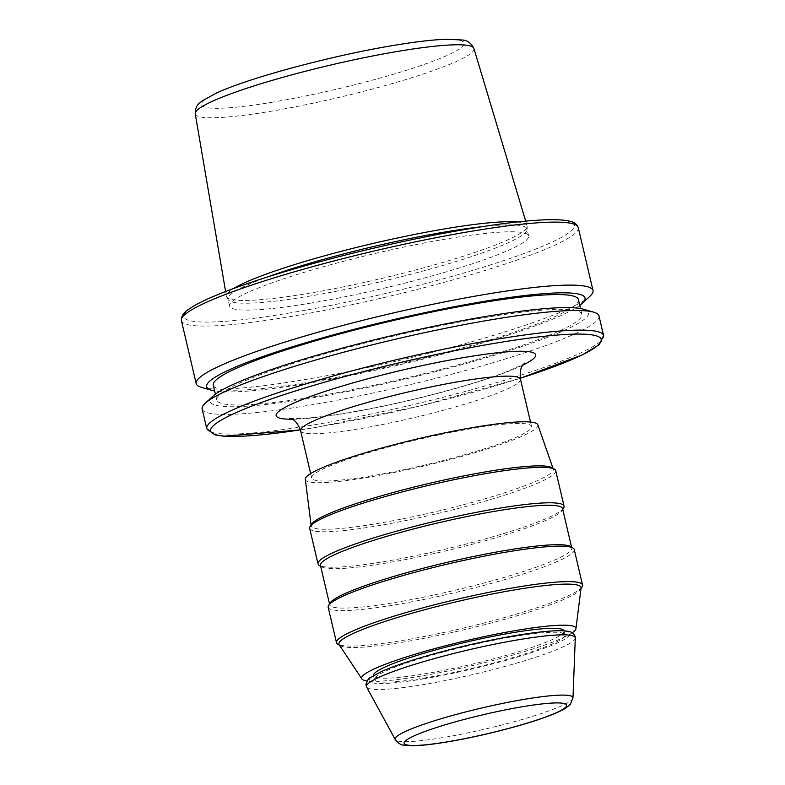 <?xml version="1.0" encoding="UTF-8"?>
<svg xmlns="http://www.w3.org/2000/svg" width="785" height="785" viewBox="0 0 785 785"><rect width="100%" height="100%" fill="white"/><g stroke="black" fill="none" stroke-linecap="round" stroke-linejoin="round"><path stroke-width="0.59" stroke-dasharray="3.92 2.94" d="M517.08 221.998A154.41 18.016 -13.2 0 1 527.088 225.707A154.41 18.016 -13.2 0 1 527.177 226.404A154.41 18.016 -13.2 0 1 308.672 293.325A154.41 18.016 -13.2 0 1 226.659 296.887A154.41 18.016 -13.2 0 1 226.423 296.23A154.41 18.016 -13.2 0 1 233.734 288.448M426.54 677.622A97.831 11.412 -13.2 0 1 374.445 679.535A97.831 11.412 -13.2 0 1 512.85 636.772A97.831 11.412 -13.2 0 1 564.935 634.859A97.831 11.412 -13.2 0 1 426.54 677.622M563.993 630.855A97.831 11.412 -13.2 0 1 564.013 630.914A97.831 11.412 -13.2 0 1 425.607 673.677A97.831 11.412 -13.2 0 1 373.523 675.591A97.831 11.412 -13.2 0 1 373.513 675.542M572.196 632.808A110.057 12.845 -13.2 0 1 420.22 676.228A110.057 12.845 -13.2 0 1 367.037 680.929M581.047 588.063A124.324 14.503 -13.2 0 1 580.576 589.28A124.324 14.503 -13.2 0 1 405.138 641.767A124.324 14.503 -13.2 0 1 340.17 645.663A124.324 14.503 -13.2 0 1 339.198 644.789M582.087 586.876A126.356 14.738 -13.2 0 1 403.775 640.226A126.356 14.738 -13.2 0 1 337.746 644.181M574.227 549.51A126.356 14.738 -13.2 0 1 395.463 604.754A126.356 14.738 -13.2 0 1 328.179 607.227M570.548 546.546A124.324 14.503 -13.2 0 1 571.774 548.009A124.324 14.503 -13.2 0 1 395.895 602.35A124.324 14.503 -13.2 0 1 329.7 604.784A124.324 14.503 -13.2 0 1 330.151 602.929M562.531 508.592A124.324 14.503 -13.2 0 1 562.08 510.446A124.324 14.503 -13.2 0 1 386.652 562.943A124.324 14.503 -13.2 0 1 321.683 566.839A124.324 14.503 -13.2 0 1 320.457 565.377M563.601 508.042A126.356 14.738 -13.2 0 1 385.288 561.393A126.356 14.738 -13.2 0 1 319.26 565.357M555.731 470.686A126.356 14.738 -13.2 0 1 376.967 525.921A126.356 14.738 -13.2 0 1 309.692 528.393M552.061 467.723A124.324 14.503 -13.2 0 1 553.239 469.008A124.324 14.503 -13.2 0 1 377.408 523.526A124.324 14.503 -13.2 0 1 311.184 525.783A124.324 14.503 -13.2 0 1 311.665 524.105M537.843 424.813A119.428 13.934 -13.2 0 1 368.93 477.182A119.428 13.934 -13.2 0 1 305.316 479.35M371.815 475.818A112.912 13.168 -13.2 0 1 311.694 478.026A112.912 13.168 -13.2 0 1 471.432 428.669A112.912 13.168 -13.2 0 1 531.543 426.461A112.912 13.168 -13.2 0 1 371.815 475.818M598.984 315.913A203.806 23.776 -13.2 0 1 310.654 405.011A203.806 23.776 -13.2 0 1 202.137 408.995M583.49 309.221A194.317 22.667 -13.2 0 1 516.324 348.403A194.317 22.667 -13.2 0 1 313.598 397.73A194.317 22.667 -13.2 0 1 213.039 396.111M316.6 396.307A187.507 21.872 -13.2 0 1 216.768 399.977A187.507 21.872 -13.2 0 1 482.029 318.013A187.507 21.872 -13.2 0 1 581.862 314.343A187.507 21.872 -13.2 0 1 316.6 396.307M578.398 299.566A187.507 21.872 -13.2 0 1 313.137 381.53A187.507 21.872 -13.2 0 1 213.304 385.2M579.762 305.365A194.317 22.667 -13.2 0 1 310.124 382.952A194.317 22.667 -13.2 0 1 214.658 390.989M589.986 296.23A203.806 23.776 -13.2 0 1 304.698 379.636A203.806 23.776 -13.2 0 1 201.441 387.358M311.341 303.01A153.595 17.918 -13.2 0 1 229.554 306.022A153.595 17.918 -13.2 0 1 446.851 238.875A153.595 17.918 -13.2 0 1 528.639 235.873A153.595 17.918 -13.2 0 1 311.341 303.01M481.951 226.708A153.595 17.918 -13.2 0 1 527.01 228.955A153.595 17.918 -13.2 0 1 527.069 229.524A153.595 17.918 -13.2 0 1 309.722 296.102A153.595 17.918 -13.2 0 1 228.141 299.635A153.595 17.918 -13.2 0 1 227.935 299.105A153.595 17.918 -13.2 0 1 267.302 277.056M473.924 48.484A143.125 16.701 -13.2 0 1 271.473 111.166A143.125 16.701 -13.2 0 1 195.239 113.845M273.327 102.06A134.991 15.749 -13.2 0 1 215.659 93.65A134.991 15.749 -13.2 0 1 392.421 45.697A134.991 15.749 -13.2 0 1 450.09 54.106A134.991 15.749 -13.2 0 1 273.327 102.06M572.981 697.885A91.315 10.656 -13.2 0 1 443.76 737.458A91.315 10.656 -13.2 0 1 395.267 739.568M575.287 638.097A107.221 12.511 -13.2 0 1 423.557 684.559A107.221 12.511 -13.2 0 1 366.615 687.042M424.126 678.76A103.286 12.05 -13.2 0 1 380.009 672.323A103.286 12.05 -13.2 0 1 515.254 635.634A103.286 12.05 -13.2 0 1 559.381 642.061A103.286 12.05 -13.2 0 1 424.126 678.76M520.455 379.165A112.912 13.168 -13.2 0 1 360.717 428.522A112.912 13.168 -13.2 0 1 300.596 430.729M522.918 365.103A133.293 15.553 -13.2 0 1 347.107 413.067A133.293 15.553 -13.2 0 1 292.138 419.229M520.269 378.282A200.548 23.393 -13.2 0 1 317.434 427.109A200.548 23.393 -13.2 0 1 300.37 429.856M603.587 335.548A203.806 23.776 -13.2 0 1 315.256 424.646A203.806 23.776 -13.2 0 1 206.74 428.63M578.26 227.562A203.806 23.776 -13.2 0 1 289.93 316.649A203.806 23.776 -13.2 0 1 181.413 320.633M290.627 312.813A200.548 23.393 -13.2 0 1 204.963 300.321A200.548 23.393 -13.2 0 1 467.566 229.073A200.548 23.393 -13.2 0 1 553.229 241.564A200.548 23.393 -13.2 0 1 290.627 312.813M225.619 291.51L226.423 296.23M374.445 679.535L373.523 675.591M340.17 645.663L339.522 645.26M329.7 604.784L329.504 603.95M321.683 566.839L320.653 566.201M311.086 525.018L311.184 525.783M311.694 478.026L310.654 473.61M289.655 418.199L293.668 418.533C304.335 418.866 322.557 416.913 348.334 412.684C386.357 406.13 424.469 397.338 462.679 386.298C480.155 381.176 494.658 376.358 506.178 371.845C517.541 367.135 523.713 364.211 524.684 363.072M300.38 429.886L317.238 427.177L420.937 405.747L520.269 378.311M216.768 399.977L215.414 394.178M229.554 306.022L227.935 299.105M228.141 299.635L226.659 296.887M527.069 229.524L527.177 226.404M528.639 235.873L527.01 228.955M581.862 314.343L580.508 308.544M531.543 426.461L530.513 422.045M552.983 468.282L553.239 469.008M562.08 510.446L562.727 509.426M571.774 548.009L571.578 547.174M580.576 589.28L580.979 588.632M564.935 634.859L564.013 630.914M525.705 221.125L527.088 225.707"/><path stroke-width="1.18" d="M233.734 288.448A154.41 18.016 -13.2 0 1 444.899 228.847A154.41 18.016 -13.2 0 1 517.08 221.998M373.513 675.542A97.831 11.412 -13.2 0 1 511.918 632.828A97.831 11.412 -13.2 0 1 563.993 630.855M367.037 680.929A110.057 12.845 -13.2 0 1 361.846 678.907A110.057 12.845 -13.2 0 1 409.515 655.966A110.057 12.845 -13.2 0 1 517.315 630.277A110.057 12.845 -13.2 0 1 575.945 628.687A110.057 12.845 -13.2 0 1 572.196 632.808M361.846 678.907L339.198 644.789A124.324 14.503 -13.2 0 1 393.049 618.874A124.324 14.503 -13.2 0 1 514.823 589.859A124.324 14.503 -13.2 0 1 581.047 588.063L575.945 628.687M339.522 645.26L337.746 644.181A126.356 14.738 -13.2 0 1 336.5 642.699A126.356 14.738 -13.2 0 1 515.264 587.455A126.356 14.738 -13.2 0 1 582.539 584.982A126.356 14.738 -13.2 0 1 582.087 586.876L580.979 588.632M336.5 642.699L328.179 607.227A126.356 14.738 -13.2 0 1 328.64 605.333A126.356 14.738 -13.2 0 1 506.943 551.983A126.356 14.738 -13.2 0 1 572.971 548.028A126.356 14.738 -13.2 0 1 574.227 549.51L582.539 584.982M328.64 605.333L330.151 602.929A124.324 14.503 -13.2 0 1 505.579 550.442A124.324 14.503 -13.2 0 1 570.548 546.546L572.971 548.028M329.504 603.95L320.457 565.377A124.324 14.503 -13.2 0 1 496.336 511.025A124.324 14.503 -13.2 0 1 562.531 508.592L571.578 547.174M320.653 566.201L319.26 565.357A126.356 14.738 -13.2 0 1 318.013 563.865A126.356 14.738 -13.2 0 1 496.777 508.631A126.356 14.738 -13.2 0 1 564.052 506.158A126.356 14.738 -13.2 0 1 563.601 508.042L562.727 509.426M318.013 563.865L309.692 528.393A126.356 14.738 -13.2 0 1 310.144 526.509A126.356 14.738 -13.2 0 1 488.456 473.159A126.356 14.738 -13.2 0 1 554.485 469.204A126.356 14.738 -13.2 0 1 555.731 470.686L564.052 506.158M310.144 526.509L311.665 524.105A124.324 14.503 -13.2 0 1 487.092 471.618A124.324 14.503 -13.2 0 1 552.061 467.723L554.485 469.204M311.086 525.018L305.316 479.35A119.428 13.934 -13.2 0 1 474.307 427.315A119.428 13.934 -13.2 0 1 537.843 424.813L552.983 468.282M206.74 428.63L202.137 408.995A203.806 23.776 -13.2 0 1 205.179 403.313A203.806 23.776 -13.2 0 1 490.468 319.907A203.806 23.776 -13.2 0 1 593.725 312.175A203.806 23.776 -13.2 0 1 598.984 315.913L603.587 335.548A203.806 23.776 -13.2 0 0 495.07 339.542A203.806 23.776 -13.2 0 0 206.74 428.63L214.943 434.9L223.902 436.215L300.38 429.886M205.179 403.313L213.039 396.111A194.317 22.667 -13.2 0 1 485.042 316.59A194.317 22.667 -13.2 0 1 583.49 309.221L593.725 312.175M215.414 394.178L213.304 385.2A187.507 21.872 -13.2 0 1 478.565 303.236A187.507 21.872 -13.2 0 1 578.398 299.566L580.508 308.544M214.658 390.989A194.317 22.667 -13.2 0 1 211.675 390.322A194.317 22.667 -13.2 0 1 278.842 351.13A194.317 22.667 -13.2 0 1 481.578 301.813A194.317 22.667 -13.2 0 1 582.136 303.422A194.317 22.667 -13.2 0 1 579.762 305.365M211.675 390.322L201.441 387.358A203.806 23.776 -13.2 0 1 196.191 383.629A203.806 23.776 -13.2 0 1 484.512 294.532A203.806 23.776 -13.2 0 1 593.028 290.548A203.806 23.776 -13.2 0 1 589.986 296.23L582.136 303.422M267.302 277.056A153.595 17.918 -13.2 0 1 445.232 231.968A153.595 17.918 -13.2 0 1 481.951 226.708M225.619 291.51L195.239 113.845A143.125 16.701 -13.2 0 1 397.75 51.398A143.125 16.701 -13.2 0 1 473.924 48.484L525.705 221.125M448.588 741.619A83.455 9.734 -13.2 0 1 412.939 736.418A83.455 9.734 -13.2 0 1 522.221 706.775A83.455 9.734 -13.2 0 1 557.87 711.975A83.455 9.734 -13.2 0 1 448.588 741.619M572.981 697.885L570.361 704.263L566.309 707.727C561.952 710.553 555.466 713.536 546.841 716.666C522.692 725.654 480.302 736.418 448.098 741.776C432.427 744.425 420.181 745.75 411.35 745.75L403.765 745.112C401.184 745.201 398.358 743.356 395.267 739.568A91.315 10.656 -13.2 0 1 435.292 720.512A91.315 10.656 -13.2 0 1 524.331 699.327A91.315 10.656 -13.2 0 1 572.981 697.885L575.287 638.097A107.221 12.511 -13.2 0 0 518.159 639.795A107.221 12.511 -13.2 0 0 413.616 664.669A107.221 12.511 -13.2 0 0 366.615 687.042L365.947 684.598C367.419 680.036 368.901 677.7 370.383 677.583L381.755 671.401C389.733 667.868 400.213 664.061 413.175 659.979C446.155 649.823 480.263 641.679 515.5 635.556C531.887 632.798 545.153 631.209 555.309 630.797C565.396 630.453 571.352 631.346 573.158 633.475C575.052 635.742 575.758 637.283 575.287 638.097M310.654 473.61L300.596 430.729A112.912 13.168 -13.2 0 1 460.334 381.373A112.912 13.168 -13.2 0 1 520.455 379.165C518.954 365.123 524.684 364.23 524.684 363.072M292.138 419.229A133.293 15.553 -13.2 0 1 312.636 395.699A133.293 15.553 -13.2 0 1 464.7 357.411A133.293 15.553 -13.2 0 1 522.918 365.103M300.37 429.856A200.548 23.393 -13.2 0 1 236.442 412.468A200.548 23.393 -13.2 0 1 494.373 343.369A200.548 23.393 -13.2 0 1 520.269 378.282M181.413 320.633A203.806 23.776 -13.2 0 1 469.744 231.546A203.806 23.776 -13.2 0 1 578.26 227.562C576.906 224.108 574.178 222.018 570.087 221.292C565.514 220.143 559.077 219.604 550.785 219.692C530.994 219.937 503.322 223.038 467.762 229.014C408.553 238.925 333.811 256.558 277.154 273.985C259.501 279.391 243.919 284.631 230.407 289.685C214.119 295.788 201.794 301.293 193.414 306.209C188.596 309.555 181.168 312.567 181.413 320.633L196.191 383.629M195.239 113.845C195.22 104.219 200.499 102.766 202.039 100.98L216.542 92.993C249.561 77.705 331.967 55.627 392.922 45.54C415.059 41.811 432.908 39.711 446.449 39.25L462.208 39.996C467.34 40.261 471.245 43.096 473.924 48.484M395.267 739.568L366.615 687.042M593.028 290.548L578.26 227.562M520.269 378.311L582.49 354.8L599.053 344.792L603.587 335.548M300.596 430.729C295.817 417.63 290.067 419.131 289.655 418.199M530.513 422.045L520.455 379.165"/></g></svg>

